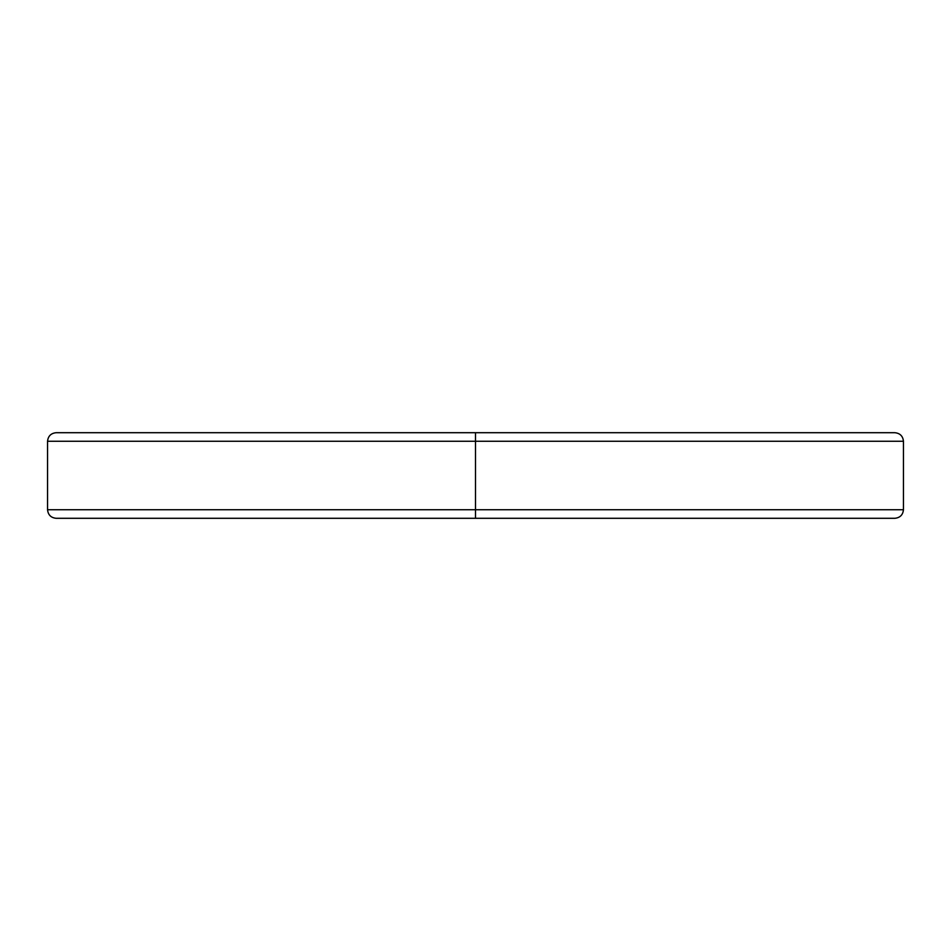 <?xml version="1.0" encoding="UTF-8"?>
<svg xmlns="http://www.w3.org/2000/svg" width="951" height="951" viewBox="0 0 951 951"><rect width="100%" height="100%" fill="white"/><g stroke="black" fill="none" stroke-linecap="round" stroke-linejoin="round"><path stroke-width="1.43" d="M903.45 509.736L47.55 509.736C48.097 514.895 50.95 517.748 56.109 518.295L475.5 518.295L56.109 518.295L475.5 518.295L475.5 509.736L47.55 509.736L702.313 509.736L475.5 509.736L475.5 441.264L903.45 441.264L475.5 441.264L702.313 441.264L475.5 441.264L475.5 509.736L903.45 509.736L475.5 509.736L475.5 518.295L894.891 518.295C900.05 517.748 902.903 514.895 903.45 509.736L903.45 441.264L47.55 441.264C48.097 436.105 50.95 433.252 56.109 432.705L894.891 432.705L475.5 432.705L475.5 441.264L475.5 432.705L894.891 432.705C900.05 433.252 902.903 436.105 903.45 441.264M475.5 432.705L56.109 432.705L475.5 432.705M47.55 509.736L47.55 441.264"/></g></svg>

